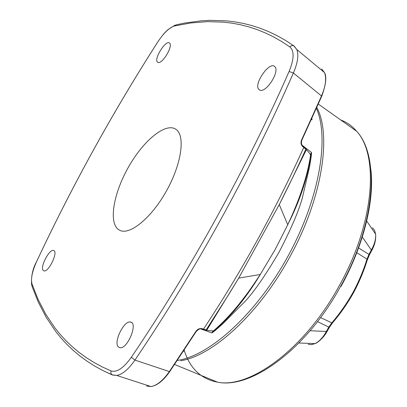 <?xml version="1.0" encoding="UTF-8"?>
<svg xmlns="http://www.w3.org/2000/svg" width="407" height="407" viewBox="0 0 407 407"><rect width="100%" height="100%" fill="white"/><g stroke="black" fill="none" stroke-linecap="round" stroke-linejoin="round"><path stroke-width="0.61" d="M158.094 62.444L157.55 62.154C153.408 59.224 166.092 39.184 169.602 43.142C173.351 45.849 162.373 64.245 158.094 62.444M260.114 90.206L258.893 89.474C253.118 84.203 270.121 60.175 274.964 66.845C279.843 71.581 266.376 92.715 260.114 90.206M118.401 346.947C113.115 342.46 124.125 319.988 130.561 322.064C138.349 322.949 127.335 349.542 119.882 347.71L118.401 346.947M43.29 270.472C39.637 267.485 49.42 248.591 53.617 250.524C58.659 251.516 48.56 272.726 43.915 270.843L43.29 270.472M118.412 229.507L120.157 230.484C130.423 235.175 151.938 217.287 166.702 190.496C181.583 163.767 185.434 135.846 176.109 129.436C166.031 122.014 143.925 140.013 128.938 166.265C113.792 192.404 108.328 222.222 118.412 229.507M289.86 46.958L291.326 45.711L293.406 45.62L294.149 46.047L296.81 49.532C298.875 55.006 297.736 62.831 293.396 72.995L289.082 71.5C247.09 167.201 189.916 270.772 131.364 357.229C123.626 368.081 116.85 372.644 111.04 370.919L102.233 366.911L93.976 362.464L86.253 357.616L79.05 352.386L72.344 346.8L66.127 340.878L60.378 334.646L55.087 328.128L45.808 314.301L38.156 299.557L32.011 284.05C30.657 278.871 32.204 271.347 36.655 261.472C72.232 185.648 112.617 112.469 157.809 41.936C163.762 32.936 169.302 27.62 174.425 25.992L190.802 22.97L207.326 21.632L223.952 22.171L232.275 23.199L240.598 24.766L248.906 26.903L257.193 29.63L265.445 32.972L273.646 36.956L281.792 41.606L289.86 46.958C294.403 50.936 294.149 59.117 289.082 71.5M169.856 371.423L196.194 331.537L195.869 331.425L169.353 371.581L134.926 360.083C128.602 369.225 122.553 374.354 116.773 375.463L112.556 375.03L111.813 374.638L110.77 372.832L111.04 370.919M321.637 68.946L324.46 72.538C326.684 78.154 325.692 85.969 321.499 95.971L293.396 72.995C250.956 169.775 194.149 272.675 134.926 360.083L131.364 357.229M302.767 145.752L302.767 146.698C300.91 144.912 300.534 142.623 301.633 139.835L301.816 140.237M202.742 329.685L205.545 330.555L206.751 330.189L238.7 278.098L279.329 204.492L306.395 149.695L303.759 147.471C275.152 210.714 241.722 271.271 203.464 329.151L202.808 329.69L201.562 329.258M195.869 331.425C197.634 329.014 199.776 328.113 202.284 328.724L206.751 330.189C211.396 331.079 213.914 331.13 214.316 330.336M310.592 155.937C311.04 155.199 309.641 153.118 306.395 149.695L306.064 148.474L303.826 146.576M302.767 146.698L303.759 147.471L303.871 146.632L302.833 145.803L311.574 152.539L310.271 154.431M279.329 204.492C286.274 190.914 296.917 168.976 305.871 149.176L302.879 145.859C301.394 144.943 301.068 143.005 301.902 140.049L321.754 96.2L321.499 95.971L301.633 139.835M202.284 328.724L201.628 329.263C200.544 328.21 198.733 328.968 196.194 331.537L196.306 331.364M238.644 278.195L229.095 293.905L206.034 330.026L201.48 329.227M116.768 375.463L150.977 386.558C157.188 385.587 163.426 380.621 169.683 371.672L169.353 371.581C163.075 380.525 156.949 385.521 150.982 386.558L146.591 386.045M311.62 119.022L311.981 119.867L311.681 118.925M311.421 119.455L311.981 119.867L311.889 118.422M321.749 70.258L322.761 71.123M310.582 155.052L311.574 152.539L311.269 156.1L309.579 166.712L302.498 197.303C299.094 210.236 291.259 228.571 278.988 252.299C265.45 275.325 254.116 291.717 244.989 301.475L222.888 323.738L214.815 330.815L214.133 330.667L212.724 331.853L212.947 331.003M212.795 330.952L211.976 332.957L212.724 331.853M204.309 330.153L211.976 332.957L214.815 330.815M183.618 350.905L184.575 350.656L183.689 350.798M183.333 351.338L184.575 350.656L183.944 350.412M305.606 151.384L305.057 150.956M310.531 155.393C307.509 175.61 299.928 198.687 287.8 224.639L275.259 249.333L260.251 274.511L238.7 278.098M260.236 274.532C249.501 290.786 247.029 294.017 237.744 305.764C229.35 315.842 221.377 324.104 213.833 330.56M302.335 145.416L302.772 145.752M177.289 360.424C209.407 356.013 255.978 314.285 287.556 256.985C319.215 199.73 329.731 138.019 316.381 108.42M329.395 327.325L328.82 327.091L331.741 322.934C339.55 313.848 346.55 303.836 352.747 292.898L353.276 293.188C359.208 282.153 363.929 270.92 367.435 259.483L366.982 259.111L368.946 254.426L371.316 250.025L371.815 250.391M308.14 344.251L311.416 344.668L315.12 343.564C319.449 341.341 323.194 337.301 326.363 331.446L326.938 331.664M320.558 317.562L332.3 323.122C340.104 314.067 347.095 304.09 353.276 293.188M352.747 292.898C358.704 281.827 363.446 270.569 366.982 259.111L356.456 252.518M362.037 236.63L371.316 250.025C374.572 244.231 376.002 238.934 375.605 234.132L374.572 230.347L372.461 227.757M324.46 72.538L296.81 49.532L293.676 45.737L285.419 40.344L277.111 35.668L268.762 31.67L260.378 28.327L251.974 25.6L243.549 23.469L235.124 21.902L226.694 20.879L209.864 20.35L201.47 20.803L184.758 23.026L176.445 24.761L174.425 25.992M157.809 41.936L157.86 41.835C163.965 32.921 165.69 31.843 168.035 29.574L175.173 25.092M116.773 375.463L112.057 374.806L103.119 370.66L94.75 366.091L86.94 361.126L79.66 355.784L72.889 350.096L66.616 344.078L60.816 337.754L55.474 331.145L46.083 317.134L38.319 302.187L32.051 286.421L32.011 284.05M112.159 374.857L108.313 373.153M31.649 285.139C30.957 276.765 32.611 268.91 36.594 261.569L36.655 261.472C72.217 185.643 112.607 112.459 157.799 41.931M321.632 96.479L321.754 96.2C325.997 84.493 326.897 76.602 324.46 72.532M310.322 154.278L310.597 155.087M310.699 155.454L311.269 156.1M332.677 322.685L329.365 327.376L326.907 331.725C322.899 339.123 315.969 343.64 315.145 343.554M367.267 260.032L369.475 254.736L358.262 247.731M369.449 254.782L371.845 250.336C374.822 244.749 376.083 239.418 375.625 234.346M310.098 330.743L326.363 331.446L328.82 327.091L317.47 321.642M340.98 286.462C363.548 245.869 374.593 200.666 370.894 169.587M316.809 107.458C331.959 135.663 321.957 199.481 289.245 257.946C258.537 314.26 212.408 355.972 180.652 360.739M184.351 350.788C190.089 368.579 201.155 379.044 217.547 382.173C250.168 388.96 305.291 348.397 339.362 285.572C374.165 223.647 379.365 155.632 356.664 131.268C352.147 125.977 346.845 122.217 340.756 119.989M157.926 62.388L157.55 62.154M259.981 90.166L258.893 89.474M131.619 322.563L130.561 322.064M53.963 250.692L53.617 250.524M310.338 154.548L311.04 153.754L310.785 155.601C307.672 177.549 300.015 200.559 287.8 224.639M279.278 204.594L287.739 224.776M305.662 151.267L305.113 150.839M260.246 274.537C252.182 287.963 243.539 300.025 234.315 310.714C227.427 318.437 220.696 325.086 214.133 330.667M298.916 342.999L315.038 343.6M375.605 234.132L366.432 220.675M318.31 104.07L356.664 131.273C380.265 156.349 375.29 224.633 340.634 286.274C306.736 348.819 251.261 389.341 217.547 382.173L174.572 364.463"/></g></svg>
